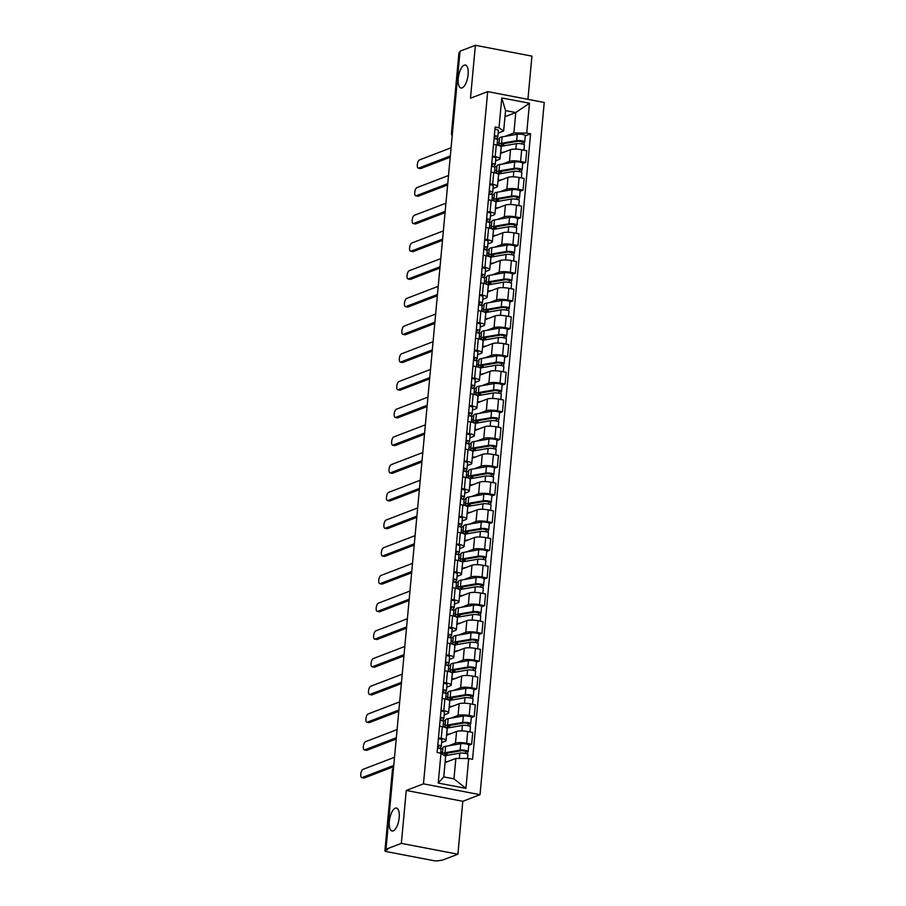 <?xml version="1.0" encoding="UTF-8"?>
<svg xmlns="http://www.w3.org/2000/svg" width="906" height="906" viewBox="0 0 906 906"><rect width="100%" height="100%" fill="white"/><g stroke="black" fill="none" stroke-linecap="round" stroke-linejoin="round"><path stroke-width="1.36" d="M462.128 87.893A11.699 4.632 100.8 0 1 460.984 88.018A11.699 4.632 100.8 0 1 458.413 77.044A11.699 4.632 100.8 0 1 464.234 65.164A11.699 4.632 100.8 0 1 465.39 65.039A11.699 4.632 100.8 0 1 467.96 76.013A11.699 4.632 100.8 0 1 462.128 87.893M393.204 830.904A11.699 4.632 100.8 0 1 392.06 831.029A11.699 4.632 100.8 0 1 389.478 820.055A11.699 4.632 100.8 0 1 395.31 808.175A11.699 4.632 100.8 0 1 396.454 808.05A11.699 4.632 100.8 0 1 399.036 819.024A11.699 4.632 100.8 0 1 393.204 830.904M527.926 99.332L531.935 56.138L475.39 45.3L460.033 51.189L385.99 849.262L401.347 843.373L457.904 854.211L462.807 801.289L480.021 794.687L544.234 102.457L487.688 91.619L423.464 783.849L406.262 790.451L401.347 843.373M457.904 854.211L442.547 860.1L438.504 860.7A3.658 0.804 -174.7 0 1 433.668 860.655L387.009 851.719A3.658 0.804 -174.7 0 1 384.903 850.791L392.366 770.338A3.658 0.804 5.3 0 1 392.717 770.043L385.254 850.496A3.658 0.804 -174.7 0 0 384.903 850.791M475.39 45.3L470.474 98.222L487.688 91.619M452.479 132.616L451.822 132.876A3.658 0.804 5.3 0 0 451.482 133.171L458.946 52.718A3.658 0.804 5.3 0 1 459.285 52.423L451.822 132.876A3.658 3.262 69 0 0 452.253 135.062M459.942 52.174L459.285 52.423M385.254 850.496L387.643 849.579L385.99 849.262M448.515 745.831L455.492 743.158A8.403 1.846 5.3 0 1 466.624 743.248L471.652 744.211L472.739 732.49L467.711 731.527A8.403 1.846 -174.7 0 0 456.579 731.436L446.545 735.287M440.565 748.888L442.977 747.96M446.058 740.519L447.145 728.798A8.403 1.846 -174.7 0 0 442.321 726.657L441.233 738.379A8.403 1.846 5.3 0 1 446.058 740.519A8.403 1.846 5.3 0 1 445.265 741.199L441.63 742.592M441.233 738.379L438.47 737.846M468.73 745.332L471.652 744.211M442.321 726.657L439.557 726.136M451.086 718.13L458.062 715.457A8.403 1.846 5.3 0 1 469.195 715.547L474.223 716.51L475.31 704.789L470.282 703.826A8.403 1.846 -174.7 0 0 459.149 703.736L449.116 707.586M443.125 721.176L445.548 720.247M441.041 710.145L443.804 710.678A8.403 1.846 5.3 0 1 448.629 712.818A8.403 1.846 5.3 0 1 447.836 713.498L444.2 714.891M471.301 717.631L474.223 716.51M448.629 712.818L449.716 701.097A8.403 1.846 -174.7 0 0 444.891 698.956L442.128 698.424M453.646 690.429L460.633 687.745A8.403 1.846 5.3 0 1 471.766 687.835L476.794 688.809L477.881 677.088L472.853 676.125A8.403 1.846 -174.7 0 0 461.72 676.023L451.686 679.874M445.695 693.475L448.119 692.546M443.612 682.445L446.375 682.977A8.403 1.846 5.3 0 1 451.199 685.117A8.403 1.846 5.3 0 1 450.407 685.785L446.771 687.19M473.872 689.93L476.794 688.809M451.199 685.117L452.287 673.396A8.403 1.846 -174.7 0 0 447.462 671.255L444.699 670.723M456.216 662.728L463.204 660.044A8.403 1.846 5.3 0 1 474.336 660.134L479.365 661.097L480.452 649.375L475.424 648.413A8.403 1.846 -174.7 0 0 464.291 648.322L454.257 652.173M448.266 665.774L450.69 664.845M446.182 654.744L448.946 655.276A8.403 1.846 5.3 0 1 453.77 657.405A8.403 1.846 5.3 0 1 452.977 658.084L449.342 659.489M476.431 662.229L479.365 661.097M453.77 657.405L454.857 645.684A8.403 1.846 -174.7 0 0 450.033 643.554L447.27 643.022M458.787 635.015L465.775 632.343A8.403 1.846 5.3 0 1 476.907 632.433L481.935 633.396L483.023 621.675L477.994 620.712A8.403 1.846 -174.7 0 0 466.862 620.621L456.828 624.472M450.837 638.073L453.26 637.145M448.753 627.043L451.516 627.564A8.403 1.846 5.3 0 1 456.341 629.704A8.403 1.846 5.3 0 1 455.548 630.383L451.913 631.776M479.002 634.517L481.935 633.396M456.341 629.704L457.428 617.983A8.403 1.846 -174.7 0 0 452.604 615.842L449.84 615.321M461.358 607.314L468.345 604.642A8.403 1.846 5.3 0 1 479.478 604.732L484.506 605.695L485.593 593.974L480.565 593.011A8.403 1.846 -174.7 0 0 469.433 592.92L459.399 596.771M453.408 610.372L455.831 609.444M451.324 599.33L454.087 599.863A8.403 1.846 5.3 0 1 458.912 602.003A8.403 1.846 5.3 0 1 458.119 602.683L454.472 604.076M481.573 606.816L484.506 605.695M458.912 602.003L459.999 590.282A8.403 1.846 -174.7 0 0 455.174 588.141L452.411 587.609M463.929 579.614L470.916 576.941A8.403 1.846 5.3 0 1 482.049 577.031L487.077 577.994L488.164 566.273L483.136 565.31A8.403 1.846 -174.7 0 0 472.003 565.219L461.958 569.07M455.978 582.66L458.402 581.731M453.895 571.629L456.658 572.162A8.403 1.846 5.3 0 1 461.482 574.302A8.403 1.846 5.3 0 1 460.69 574.982L457.043 576.375M484.144 579.115L487.077 577.994M461.482 574.302L462.57 562.581A8.403 1.846 -174.7 0 0 457.745 560.44L454.982 559.908M466.499 551.913L473.487 549.229A8.403 1.846 5.3 0 1 484.619 549.319L489.648 550.293L490.735 538.572L485.707 537.598A8.403 1.846 -174.7 0 0 474.574 537.507L464.529 541.358M458.549 554.959L460.973 554.03M456.465 543.928L459.229 544.461A8.403 1.846 5.3 0 1 464.053 546.601A8.403 1.846 5.3 0 1 463.26 547.269L459.614 548.674M486.715 551.414L489.648 550.293M464.053 546.601L465.14 534.88A8.403 1.846 -174.7 0 0 460.316 532.739L457.553 532.207M469.07 524.212L476.058 521.528A8.403 1.846 5.3 0 1 487.19 521.618L492.218 522.581L493.306 510.859L488.277 509.897A8.403 1.846 -174.7 0 0 477.145 509.806L467.1 513.657M461.12 527.258L463.544 526.329M459.036 516.227L461.8 516.76A8.403 1.846 5.3 0 1 466.613 518.889A8.403 1.846 5.3 0 1 465.831 519.568L462.185 520.973M489.285 523.713L492.218 522.581M466.613 518.889L467.7 507.167A8.403 1.846 -174.7 0 0 462.887 505.038L460.123 504.506M471.641 496.499L478.628 493.827A8.403 1.846 5.3 0 1 489.761 493.917L494.789 494.88L495.876 483.158L490.848 482.196A8.403 1.846 -174.7 0 0 479.716 482.105L469.67 485.956M463.691 499.557L466.114 498.628M461.607 488.527L464.37 489.047A8.403 1.846 5.3 0 1 469.183 491.188A8.403 1.846 5.3 0 1 468.402 491.867L464.755 493.26M491.856 496.001L494.789 494.88M469.183 491.188L470.271 479.467A8.403 1.846 -174.7 0 0 465.458 477.326L462.694 476.805M474.212 468.798L481.188 466.126A8.403 1.846 5.3 0 1 492.332 466.216L497.36 467.179L498.447 455.458L493.419 454.495A8.403 1.846 -174.7 0 0 482.275 454.404L472.241 458.255M466.262 471.856L468.685 470.927M464.178 460.814L466.93 461.347A8.403 1.846 5.3 0 1 471.754 463.487A8.403 1.846 5.3 0 1 470.973 464.166L467.326 465.559M494.427 468.3L497.36 467.179M471.754 463.487L472.841 451.766A8.403 1.846 -174.7 0 0 468.028 449.625L465.265 449.093M476.783 441.097L483.759 438.425A8.403 1.846 5.3 0 1 494.903 438.515L499.931 439.478L501.018 427.757L495.99 426.794A8.403 1.846 -174.7 0 0 484.846 426.703L474.812 430.554M468.832 444.144L471.256 443.215M466.749 433.113L469.501 433.646A8.403 1.846 5.3 0 1 474.325 435.786A8.403 1.846 5.3 0 1 473.544 436.466L469.897 437.858M496.998 440.599L499.931 439.478M474.325 435.786L475.412 424.065A8.403 1.846 -174.7 0 0 470.588 421.924L467.836 421.392M479.353 413.396L486.329 410.712A8.403 1.846 5.3 0 1 497.462 410.803L502.49 411.766L503.577 400.056L498.549 399.082A8.403 1.846 -174.7 0 0 487.417 398.991L477.383 402.842M471.403 416.443L473.827 415.514M469.308 405.412L472.071 405.945A8.403 1.846 5.3 0 1 476.896 408.085A8.403 1.846 5.3 0 1 476.114 408.753L472.468 410.158M499.568 412.898L502.49 411.766M476.896 408.085L477.983 396.364A8.403 1.846 -174.7 0 0 473.159 394.223L470.395 393.691M481.924 385.696L488.9 383.012A8.403 1.846 5.3 0 1 500.033 383.102L505.061 384.065L506.148 372.343L501.12 371.381A8.403 1.846 -174.7 0 0 489.987 371.29L479.954 375.141M473.974 388.742L476.397 387.813M471.879 377.711L474.642 378.232A8.403 1.846 5.3 0 1 479.467 380.373A8.403 1.846 5.3 0 1 478.685 381.052L475.038 382.457M502.139 385.197L505.061 384.065M479.467 380.373L480.554 368.651A8.403 1.846 -174.7 0 0 475.729 366.522L472.966 365.99M484.495 357.983L491.471 355.311A8.403 1.846 5.3 0 1 502.604 355.401L507.632 356.364L508.719 344.642L503.691 343.68A8.403 1.846 -174.7 0 0 492.558 343.589L482.524 347.44M476.545 361.041L478.957 360.112M474.45 350.01L477.213 350.531A8.403 1.846 5.3 0 1 482.037 352.672A8.403 1.846 5.3 0 1 481.245 353.351L477.609 354.744M504.71 357.485L507.632 356.364M482.037 352.672L483.125 340.95A8.403 1.846 -174.7 0 0 478.3 338.81L475.537 338.289M487.066 330.282L494.042 327.61A8.403 1.846 5.3 0 1 505.174 327.7L510.203 328.663L511.29 316.941L506.261 315.979A8.403 1.846 -174.7 0 0 495.129 315.888L485.095 319.739M479.104 333.34L481.528 332.411M477.02 322.298L479.784 322.83A8.403 1.846 5.3 0 1 484.608 324.971A8.403 1.846 5.3 0 1 483.815 325.65L480.18 327.043M507.281 329.784L510.203 328.663M484.608 324.971L485.695 313.25A8.403 1.846 -174.7 0 0 480.871 311.109L478.108 310.577M489.625 302.581L496.613 299.897A8.403 1.846 5.3 0 1 507.745 299.999L512.773 300.962L513.861 289.24L508.832 288.278A8.403 1.846 -174.7 0 0 497.7 288.187L487.666 292.038M481.675 305.628L484.098 304.699M479.591 294.597L482.354 295.13A8.403 1.846 5.3 0 1 487.179 297.27A8.403 1.846 5.3 0 1 486.386 297.938L482.751 299.342M509.851 302.083L512.773 300.962M487.179 297.27L488.266 285.549A8.403 1.846 -174.7 0 0 483.442 283.408L480.678 282.876M492.196 274.88L499.183 272.196A8.403 1.846 5.3 0 1 510.316 272.287L515.344 273.25L516.431 261.54L511.403 260.566A8.403 1.846 -174.7 0 0 500.271 260.475L490.237 264.326M484.246 277.927L486.669 276.998M482.162 266.896L484.925 267.429A8.403 1.846 5.3 0 1 489.75 269.558A8.403 1.846 5.3 0 1 488.957 270.237L485.322 271.641M512.411 274.382L515.344 273.25M489.75 269.558L490.837 257.848A8.403 1.846 -174.7 0 0 486.012 255.707L483.249 255.175M494.767 247.179L501.754 244.495A8.403 1.846 5.3 0 1 512.887 244.586L517.915 245.549L519.002 233.827L513.974 232.865A8.403 1.846 -174.7 0 0 502.841 232.774L492.807 236.625M486.816 250.226L489.24 249.297M484.733 239.195L487.496 239.716A8.403 1.846 5.3 0 1 492.32 241.857A8.403 1.846 5.3 0 1 491.528 242.536L487.892 243.929M514.982 246.67L517.915 245.549M492.32 241.857L493.408 230.135A8.403 1.846 -174.7 0 0 488.583 228.006L485.82 227.474M497.337 219.467L504.325 216.794A8.403 1.846 5.3 0 1 515.457 216.885L520.486 217.848L521.573 206.126L516.545 205.164A8.403 1.846 -174.7 0 0 505.412 205.073L495.378 208.924M489.387 222.525L491.811 221.596M487.303 211.494L490.067 212.015A8.403 1.846 5.3 0 1 494.891 214.156A8.403 1.846 5.3 0 1 494.098 214.835L490.452 216.228M517.553 218.969L520.486 217.848M494.891 214.156L495.978 202.434A8.403 1.846 -174.7 0 0 491.154 200.294L488.391 199.773M499.908 191.766L506.896 189.094A8.403 1.846 5.3 0 1 518.028 189.184L523.056 190.147L524.144 178.425L519.115 177.463A8.403 1.846 -174.7 0 0 507.983 177.372L497.938 181.223M491.958 194.824L494.382 193.884M489.874 183.782L492.638 184.314A8.403 1.846 5.3 0 1 497.462 186.455A8.403 1.846 5.3 0 1 496.669 187.134L493.023 188.527M520.123 191.268L523.056 190.147M497.462 186.455L498.549 174.733A8.403 1.846 -174.7 0 0 493.725 172.593L490.961 172.061M502.479 164.065L509.466 161.381A8.403 1.846 5.3 0 1 520.599 161.483L525.627 162.446L526.714 150.724L521.686 149.762A8.403 1.846 -174.7 0 0 510.554 149.66L500.508 153.522M494.529 167.112L496.952 166.183M492.445 156.081L495.208 156.613A8.403 1.846 5.3 0 1 500.033 158.754A8.403 1.846 5.3 0 1 499.24 159.422L495.593 160.826M522.694 163.567L525.627 162.446M500.033 158.754L501.12 147.032A8.403 1.846 -174.7 0 0 496.295 144.892L493.532 144.36M455.865 758.424L468.696 758.537L465.922 788.367L438.221 783.056L440.995 753.226L445.639 756.465L443.747 776.895L453.963 778.854L455.865 758.424L445.073 762.569M504.993 116.693L515.774 112.548L505.559 110.589L503.657 131.008L499.013 127.769L495.14 127.021L437.111 752.478L440.995 753.226M499.013 127.769L501.777 97.939L529.478 103.239L526.714 133.08L513.883 132.967L515.774 112.548L529.478 103.239M468.696 758.537L472.57 759.273L530.588 133.816L526.714 133.08M480.021 794.687L423.464 783.849M462.807 801.289L406.262 790.451M497.1 139.411L499.523 138.482M505.05 136.364L513.883 132.967M503.657 131.008L498.164 133.125M525.265 135.866L530.588 133.816M465.922 788.367L453.963 778.854M438.221 783.056L443.747 776.895M505.559 110.589L501.777 97.939M437.553 747.79L438.912 746.136L437.757 745.604M439.535 748.492L441.211 746.499A4.575 0.997 -174.7 0 0 441.279 746.351A4.575 0.997 -174.7 0 0 437.802 745.049M441.811 740.111A4.575 0.997 -174.7 0 0 441.868 739.964A4.575 0.997 -174.7 0 0 438.402 738.662M393.646 766.714L364.314 777.971A4.202 1.665 100.8 0 1 363.906 778.016L361.766 777.608A4.202 1.665 -79.2 0 0 362.174 777.563L393.77 765.434M440.928 749.522A4.575 0.997 -174.7 0 0 440.995 749.375A4.575 0.997 -174.7 0 0 437.53 748.073M394.529 757.269L362.932 769.398A4.202 1.665 -79.2 0 0 360.837 773.667A4.202 1.665 -79.2 0 0 361.766 777.608M444.631 755.763A10.963 2.401 5.3 0 1 444.733 755.74L459.852 753.146A4.575 0.997 5.3 0 1 464.937 753.305A4.575 0.997 5.3 0 1 467.87 754.528L467.507 758.526M445.129 761.969L447.858 761.504M445.843 753.452L445.684 755.185A8.596 1.88 5.3 0 1 444.789 754.234A8.596 1.88 5.3 0 1 446.817 753.226L461.935 750.621L465.786 751.289L465.401 753.396M445.684 755.162L447.054 754.63L447.19 753.158M444.45 755.638L445.605 755.196M445.684 755.185L443.861 755.23M442.445 754.245A10.963 2.401 5.3 0 1 442.422 754.007A10.963 2.401 5.3 0 1 445.016 752.727L460.135 750.123A4.575 0.997 5.3 0 1 465.22 750.293A4.575 0.997 5.3 0 1 468.153 751.504A4.575 0.997 5.3 0 1 467.723 751.878L467.519 754.086M442.253 754.109L443.011 747.62A10.963 2.401 5.3 0 1 445.605 746.329L460.724 743.735A4.575 0.997 5.3 0 1 465.809 743.894A4.575 0.997 5.3 0 1 468.753 745.117L468.153 751.504M442.638 751.731L440.712 752.467M445.763 754.381L447.054 754.63M465.616 751.074L467.723 751.878M440.123 720.077L441.482 718.435L440.327 717.892M442.105 720.78L443.781 718.798A4.575 0.997 -174.7 0 0 443.849 718.651A4.575 0.997 -174.7 0 0 440.373 717.348M444.382 712.41A4.575 0.997 -174.7 0 0 444.438 712.263A4.575 0.997 -174.7 0 0 440.973 710.961M396.216 739.013L366.885 750.27A4.202 1.665 100.8 0 1 366.477 750.315L364.337 749.908A4.202 1.665 -79.2 0 0 364.744 749.862L396.341 737.733M443.498 721.822A4.575 0.997 -174.7 0 0 443.566 721.674A4.575 0.997 -174.7 0 0 440.101 720.372M397.1 729.568L365.503 741.686A4.202 1.665 -79.2 0 0 363.408 745.955A4.202 1.665 -79.2 0 0 364.337 749.908M442.694 692.377L444.053 690.734L442.898 690.191M444.676 693.079L446.352 691.097A4.575 0.997 -174.7 0 0 446.42 690.95A4.575 0.997 -174.7 0 0 442.943 689.647M446.941 684.698A4.575 0.997 -174.7 0 0 447.009 684.562A4.575 0.997 -174.7 0 0 443.544 683.249M398.787 711.312L369.455 722.569A4.202 1.665 100.8 0 1 369.048 722.614L366.907 722.195A4.202 1.665 -79.2 0 0 367.315 722.15L398.912 710.032M446.069 694.109A4.575 0.997 -174.7 0 0 446.137 693.973A4.575 0.997 -174.7 0 0 442.66 692.66M399.671 701.867L368.074 713.985A4.202 1.665 -79.2 0 0 365.979 718.254A4.202 1.665 -79.2 0 0 366.907 722.195M445.265 664.676L446.624 663.022L445.469 662.49M447.247 665.378L448.923 663.396A4.575 0.997 -174.7 0 0 448.991 663.249A4.575 0.997 -174.7 0 0 445.514 661.946M449.512 656.997A4.575 0.997 -174.7 0 0 449.58 656.85A4.575 0.997 -174.7 0 0 446.103 655.548M401.358 683.611L372.026 694.857A4.202 1.665 100.8 0 1 371.619 694.902L369.478 694.494A4.202 1.665 -79.2 0 0 369.886 694.449L401.483 682.331M448.64 666.408A4.575 0.997 -174.7 0 0 448.708 666.261A4.575 0.997 -174.7 0 0 445.231 664.959M402.241 674.166L370.645 686.284A4.202 1.665 -79.2 0 0 368.549 690.553A4.202 1.665 -79.2 0 0 369.478 694.494M446.737 728.152A10.963 2.401 5.3 0 1 447.304 728.039L462.422 725.446A4.575 0.997 5.3 0 1 467.507 725.604A4.575 0.997 5.3 0 1 470.44 726.827L469.965 731.957M446.624 734.449A10.963 2.401 5.3 0 1 446.715 734.438L450.418 733.792M448.413 725.751L448.255 727.484A8.596 1.88 5.3 0 1 447.36 726.521A8.596 1.88 5.3 0 1 449.387 725.525L464.506 722.92L468.357 723.588L467.972 725.695M443.498 726.906L444.993 726.34A10.963 2.401 5.3 0 0 446.137 727.529L449.625 726.929L449.761 725.457M446.635 728.073L448.176 727.484M470.724 723.803L471.313 717.416A4.575 0.997 5.3 0 0 468.379 716.193A4.575 0.997 5.3 0 0 463.294 716.034L448.176 718.628A10.963 2.401 5.3 0 0 445.582 719.908L444.993 726.306A10.963 2.401 5.3 0 1 447.587 725.027L462.706 722.422A4.575 0.997 5.3 0 1 467.79 722.58A4.575 0.997 5.3 0 1 470.724 723.803A4.575 0.997 5.3 0 1 470.293 724.177L470.089 726.385M445.197 724.03L443.283 724.766M448.323 726.68L449.625 726.929M468.187 723.373L470.293 724.177M449.308 700.451A10.963 2.401 5.3 0 1 449.874 700.338L464.993 697.745A4.575 0.997 5.3 0 1 470.078 697.903A4.575 0.997 5.3 0 1 473.011 699.115L472.536 704.256M449.195 706.748A10.963 2.401 5.3 0 1 449.285 706.737L452.989 706.091M450.984 698.039L450.826 699.783A8.596 1.88 5.3 0 1 449.931 698.82A8.596 1.88 5.3 0 1 451.958 697.813L467.077 695.219L470.927 695.876L470.542 697.982M447.564 698.605A10.963 2.401 5.3 0 1 450.157 697.314L465.276 694.721A4.575 0.997 5.3 0 1 470.361 694.879A4.575 0.997 5.3 0 1 473.294 696.102L473.883 689.704A4.575 0.997 5.3 0 0 470.95 688.492A4.575 0.997 5.3 0 0 465.865 688.333L450.746 690.927A10.963 2.401 5.3 0 0 448.153 692.207L447.564 698.605A10.963 2.401 5.3 0 0 448.708 699.828L452.196 699.228L452.332 697.756M449.206 700.372L450.746 699.783M473.294 696.102A4.575 0.997 5.3 0 1 472.864 696.465L472.66 698.685M447.768 696.329L445.854 697.065M450.894 698.979L452.196 699.228M446.069 699.206L447.564 698.639M470.758 695.672L472.864 696.465M451.879 672.75A10.963 2.401 5.3 0 1 452.445 672.637L467.564 670.032A4.575 0.997 5.3 0 1 472.649 670.191A4.575 0.997 5.3 0 1 475.582 671.414L475.106 676.556M451.766 679.047A10.963 2.401 5.3 0 1 451.856 679.024L455.559 678.39M453.555 670.338L453.396 672.082A8.596 1.88 5.3 0 1 452.502 671.12A8.596 1.88 5.3 0 1 454.529 670.112L469.648 667.518L473.498 668.175L473.113 670.281M453.396 672.048L454.767 671.527L454.903 670.055M451.777 672.671L453.317 672.082M453.396 672.082L451.279 672.127A10.963 2.401 5.3 0 1 450.135 670.904A10.963 2.401 5.3 0 1 452.728 669.613L467.847 667.02A4.575 0.997 5.3 0 1 472.932 667.178A4.575 0.997 5.3 0 1 475.865 668.402A4.575 0.997 5.3 0 1 475.435 668.764L475.231 670.972M450.135 670.904L450.724 664.506A10.963 2.401 5.3 0 1 453.317 663.226L468.436 660.621A4.575 0.997 5.3 0 1 473.521 660.78A4.575 0.997 5.3 0 1 476.454 662.003L475.865 668.402M450.339 668.628L448.425 669.364M453.464 671.278L454.767 671.527M448.629 671.505L450.123 670.927M473.328 667.971L475.435 668.764M447.836 636.975L449.195 635.321L448.04 634.789M449.818 637.677L451.494 635.684A4.575 0.997 -174.7 0 0 451.562 635.548A4.575 0.997 -174.7 0 0 448.085 634.234M452.083 629.296A4.575 0.997 -174.7 0 0 452.151 629.149A4.575 0.997 -174.7 0 0 448.674 627.847M403.929 655.91L374.597 667.156A4.202 1.665 100.8 0 1 374.189 667.201L372.038 666.793A4.202 1.665 -79.2 0 0 372.457 666.748L404.053 654.63M451.211 638.707A4.575 0.997 -174.7 0 0 451.279 638.56A4.575 0.997 -174.7 0 0 447.802 637.258M404.812 646.454L373.215 658.583A4.202 1.665 -79.2 0 0 371.12 662.852A4.202 1.665 -79.2 0 0 372.038 666.793M450.407 609.274L451.766 607.62L450.599 607.088M452.388 609.976L454.065 607.983A4.575 0.997 -174.7 0 0 454.133 607.835A4.575 0.997 -174.7 0 0 450.656 606.533M454.653 601.595A4.575 0.997 -174.7 0 0 454.721 601.448A4.575 0.997 -174.7 0 0 451.245 600.146M406.5 628.198L377.168 639.455A4.202 1.665 100.8 0 1 376.76 639.5L374.608 639.092A4.202 1.665 -79.2 0 0 375.027 639.047L406.624 626.918M453.781 611.006A4.575 0.997 -174.7 0 0 453.849 610.859A4.575 0.997 -174.7 0 0 450.373 609.557M407.372 618.753L375.786 630.87A4.202 1.665 -79.2 0 0 373.691 635.14A4.202 1.665 -79.2 0 0 374.608 639.092M454.45 645.038A10.963 2.401 5.3 0 1 455.016 644.936L470.135 642.331A4.575 0.997 5.3 0 1 475.22 642.49A4.575 0.997 5.3 0 1 478.153 643.713L477.677 648.843M454.336 651.346A10.963 2.401 5.3 0 1 454.427 651.323L458.13 650.689M456.126 642.637L455.967 644.381A8.596 1.88 5.3 0 1 455.061 643.419A8.596 1.88 5.3 0 1 457.1 642.411L472.219 639.817L476.069 640.474L475.684 642.581M455.967 644.347L457.337 643.815L457.473 642.343M454.348 644.97L455.877 644.381M455.967 644.381L453.849 644.426A10.963 2.401 5.3 0 1 452.706 643.192A10.963 2.401 5.3 0 1 455.299 641.912L470.418 639.319A4.575 0.997 5.3 0 1 475.491 639.477A4.575 0.997 5.3 0 1 478.436 640.689A4.575 0.997 5.3 0 1 478.006 641.063L477.802 643.271M451.199 643.804L452.694 643.226L453.294 636.805A10.963 2.401 5.3 0 1 455.888 635.525L471.007 632.92A4.575 0.997 5.3 0 1 476.092 633.079A4.575 0.997 5.3 0 1 479.025 634.302L478.436 640.689M452.909 640.916L450.995 641.652M456.035 643.566L457.337 643.815M475.899 640.259L478.006 641.063M457.02 617.337A10.963 2.401 5.3 0 1 457.587 617.224L472.705 614.63A4.575 0.997 5.3 0 1 477.79 614.789A4.575 0.997 5.3 0 1 480.724 616.012L480.248 621.142M456.896 623.634A10.963 2.401 5.3 0 1 456.998 623.622L460.701 622.988M458.696 614.936L458.538 616.669A8.596 1.88 5.3 0 1 457.632 615.718A8.596 1.88 5.3 0 1 459.67 614.71L474.789 612.105L478.64 612.773L478.255 614.88M453.77 616.103L455.265 615.525A10.963 2.401 5.3 0 0 456.42 616.714L459.908 616.114L460.044 614.642M456.918 617.269L458.447 616.68M481.007 612.988L481.596 606.601A4.575 0.997 5.3 0 0 478.662 605.378A4.575 0.997 5.3 0 0 473.578 605.219L458.459 607.813A10.963 2.401 5.3 0 0 455.865 609.104L455.265 615.491A10.963 2.401 5.3 0 1 457.87 614.211L472.989 611.607A4.575 0.997 5.3 0 1 478.062 611.777A4.575 0.997 5.3 0 1 481.007 612.988A4.575 0.997 5.3 0 1 480.576 613.362L480.373 615.57M455.48 613.215L453.566 613.951M458.606 615.865L459.908 616.114M478.47 612.558L480.576 613.362M452.977 581.561L454.336 579.919L453.17 579.376M454.959 582.264L456.635 580.282A4.575 0.997 -174.7 0 0 456.703 580.134A4.575 0.997 -174.7 0 0 453.226 578.832M457.224 573.894A4.575 0.997 -174.7 0 0 457.292 573.747A4.575 0.997 -174.7 0 0 453.815 572.445M409.07 600.497L379.739 611.754A4.202 1.665 100.8 0 1 379.331 611.799L377.179 611.391A4.202 1.665 -79.2 0 0 377.598 611.346L409.184 599.217M456.352 583.305A4.575 0.997 -174.7 0 0 456.42 583.158A4.575 0.997 -174.7 0 0 452.943 581.856M409.942 591.052L378.357 603.17A4.202 1.665 -79.2 0 0 376.262 607.439A4.202 1.665 -79.2 0 0 377.179 611.391M455.537 553.86L456.907 552.218L455.741 551.675M457.53 554.563L459.206 552.581A4.575 0.997 -174.7 0 0 459.274 552.434A4.575 0.997 -174.7 0 0 455.797 551.131M459.795 546.182A4.575 0.997 -174.7 0 0 459.863 546.035A4.575 0.997 -174.7 0 0 456.386 544.733M411.641 572.796L382.309 584.053A4.202 1.665 100.8 0 1 381.902 584.098L379.75 583.679A4.202 1.665 -79.2 0 0 380.169 583.634L411.754 571.516M458.923 555.593A4.575 0.997 -174.7 0 0 458.991 555.457A4.575 0.997 -174.7 0 0 455.514 554.144M412.513 563.351L380.928 575.469A4.202 1.665 -79.2 0 0 378.833 579.738A4.202 1.665 -79.2 0 0 379.75 583.679M458.108 526.16L459.478 524.506L458.311 523.974M460.101 526.862L461.777 524.88A4.575 0.997 -174.7 0 0 461.834 524.733A4.575 0.997 -174.7 0 0 458.368 523.43M462.366 518.481A4.575 0.997 -174.7 0 0 462.434 518.334A4.575 0.997 -174.7 0 0 458.957 517.032M414.212 545.095L384.88 556.341A4.202 1.665 100.8 0 1 384.461 556.386L382.321 555.978A4.202 1.665 -79.2 0 0 382.74 555.933L414.325 543.815M461.494 527.892A4.575 0.997 -174.7 0 0 461.562 527.745A4.575 0.997 -174.7 0 0 458.085 526.443M415.084 535.65L383.498 547.768A4.202 1.665 -79.2 0 0 381.392 552.037A4.202 1.665 -79.2 0 0 382.321 555.978M460.678 498.459L462.037 496.805L460.882 496.273M462.672 499.161L464.348 497.168A4.575 0.997 -174.7 0 0 464.404 497.032A4.575 0.997 -174.7 0 0 460.939 495.718M464.937 490.78A4.575 0.997 -174.7 0 0 465.005 490.633A4.575 0.997 -174.7 0 0 461.528 489.331M416.783 517.394L387.451 528.64A4.202 1.665 100.8 0 1 387.032 528.685L384.891 528.277A4.202 1.665 -79.2 0 0 385.31 528.232L416.896 516.114M464.065 500.191A4.575 0.997 -174.7 0 0 464.132 500.044A4.575 0.997 -174.7 0 0 460.656 498.742M417.655 507.938L386.058 520.067A4.202 1.665 -79.2 0 0 383.963 524.336A4.202 1.665 -79.2 0 0 384.891 528.277M463.249 470.746L464.608 469.104L463.453 468.561M465.242 471.46L466.907 469.467A4.575 0.997 -174.7 0 0 466.975 469.319A4.575 0.997 -174.7 0 0 463.51 468.017M467.507 463.079A4.575 0.997 -174.7 0 0 467.575 462.932A4.575 0.997 -174.7 0 0 464.099 461.63M419.353 489.682L390.022 500.939A4.202 1.665 100.8 0 1 389.603 500.984L387.462 500.576A4.202 1.665 -79.2 0 0 387.87 500.531L419.467 488.402M466.635 472.49A4.575 0.997 -174.7 0 0 466.703 472.343A4.575 0.997 -174.7 0 0 463.226 471.041M420.225 480.237L388.629 492.354A4.202 1.665 -79.2 0 0 386.534 496.624A4.202 1.665 -79.2 0 0 387.462 500.576M465.82 443.045L467.179 441.403L466.024 440.86M467.813 443.747L469.478 441.766A4.575 0.997 -174.7 0 0 469.546 441.618A4.575 0.997 -174.7 0 0 466.08 440.316M470.078 435.367A4.575 0.997 -174.7 0 0 470.146 435.231A4.575 0.997 -174.7 0 0 466.669 433.929M421.924 461.981L392.592 473.238A4.202 1.665 100.8 0 1 392.173 473.283L390.033 472.864A4.202 1.665 -79.2 0 0 390.441 472.83L422.037 460.701M469.206 444.789A4.575 0.997 -174.7 0 0 469.263 444.642A4.575 0.997 -174.7 0 0 465.797 443.34M422.796 452.536L391.199 464.653A4.202 1.665 -79.2 0 0 389.104 468.923A4.202 1.665 -79.2 0 0 390.033 472.864M468.391 415.344L469.75 413.702L468.595 413.159M470.384 416.047L472.049 414.065A4.575 0.997 -174.7 0 0 472.117 413.917A4.575 0.997 -174.7 0 0 468.64 412.615M472.649 407.666A4.575 0.997 -174.7 0 0 472.717 407.519A4.575 0.997 -174.7 0 0 469.24 406.216M424.495 434.28L395.163 445.537A4.202 1.665 100.8 0 1 394.744 445.582L392.604 445.163A4.202 1.665 -79.2 0 0 393.011 445.118L424.608 433M471.777 417.077A4.575 0.997 -174.7 0 0 471.833 416.941A4.575 0.997 -174.7 0 0 468.368 415.627M425.367 424.835L393.77 436.952A4.202 1.665 -79.2 0 0 391.675 441.222A4.202 1.665 -79.2 0 0 392.604 445.163M470.961 387.643L472.32 385.99L471.165 385.458M472.955 388.346L474.619 386.364A4.575 0.997 -174.7 0 0 474.687 386.216A4.575 0.997 -174.7 0 0 471.211 384.914M475.22 379.965A4.575 0.997 -174.7 0 0 475.276 379.818A4.575 0.997 -174.7 0 0 471.811 378.515M427.066 406.579L397.734 417.825A4.202 1.665 100.8 0 1 397.315 417.87L395.175 417.462A4.202 1.665 -79.2 0 0 395.582 417.417L427.179 405.299M474.348 389.376A4.575 0.997 -174.7 0 0 474.404 389.229A4.575 0.997 -174.7 0 0 470.939 387.927M427.938 397.122L396.341 409.252A4.202 1.665 -79.2 0 0 394.246 413.521A4.202 1.665 -79.2 0 0 395.175 417.462M459.591 589.636A10.963 2.401 5.3 0 1 460.157 589.523L475.276 586.929A4.575 0.997 5.3 0 1 480.361 587.088A4.575 0.997 5.3 0 1 483.294 588.311L482.819 593.441M459.467 595.933A10.963 2.401 5.3 0 1 459.557 595.922L463.272 595.276M461.267 587.235L461.097 588.968A8.596 1.88 5.3 0 1 460.203 588.005A8.596 1.88 5.3 0 1 462.241 587.009L477.36 584.404L481.211 585.072L480.826 587.179M457.836 587.79A10.963 2.401 5.3 0 1 460.441 586.51L475.559 583.906A4.575 0.997 5.3 0 1 480.633 584.064A4.575 0.997 5.3 0 1 483.578 585.287L484.166 578.889A4.575 0.997 5.3 0 0 481.233 577.677A4.575 0.997 5.3 0 0 476.148 577.518L461.029 580.112A10.963 2.401 5.3 0 0 458.436 581.392L457.836 587.79A10.963 2.401 5.3 0 0 458.98 589.013L462.479 588.413L462.615 586.941M459.478 589.557L461.018 588.968M483.578 585.287A4.575 0.997 5.3 0 1 483.147 585.65L482.943 587.869M458.051 585.514L456.137 586.25M461.177 588.164L462.479 588.413M456.341 588.39L457.836 587.824M481.041 584.857L483.147 585.65M462.162 561.935A10.963 2.401 5.3 0 1 462.728 561.822L477.847 559.229A4.575 0.997 5.3 0 1 482.932 559.387A4.575 0.997 5.3 0 1 485.865 560.599L485.39 565.74M462.037 568.232A10.963 2.401 5.3 0 1 462.128 568.221L465.843 567.575M463.838 559.523L463.668 561.267A8.596 1.88 5.3 0 1 462.773 560.304A8.596 1.88 5.3 0 1 464.812 559.296L479.931 556.703L483.781 557.36L483.396 559.466M463.679 561.233L465.05 560.712L465.186 559.24M462.049 561.856L463.589 561.267M463.668 561.267L461.55 561.312A10.963 2.401 5.3 0 1 460.407 560.089A10.963 2.401 5.3 0 1 463 558.798L478.13 556.205A4.575 0.997 5.3 0 1 483.204 556.363A4.575 0.997 5.3 0 1 486.148 557.586A4.575 0.997 5.3 0 1 485.718 557.949L485.514 560.157M460.407 560.089L461.007 553.691A10.963 2.401 5.3 0 1 463.6 552.411L478.719 549.817A4.575 0.997 5.3 0 1 483.804 549.976A4.575 0.997 5.3 0 1 486.737 551.188L486.148 557.586M460.622 557.813L458.696 558.549M463.747 560.463L465.05 560.712M458.912 560.689L460.407 560.123M483.611 557.156L485.718 557.949M464.721 534.234A10.963 2.401 5.3 0 1 465.299 534.121L480.418 531.516A4.575 0.997 5.3 0 1 485.491 531.675A4.575 0.997 5.3 0 1 488.436 532.898L487.96 538.039M464.608 540.531A10.963 2.401 5.3 0 1 464.699 540.508L468.413 539.874M466.409 531.822L466.239 533.566A8.596 1.88 5.3 0 1 465.344 532.603A8.596 1.88 5.3 0 1 467.383 531.596L482.502 529.002L486.352 529.659L485.967 531.765M466.25 533.532L467.621 533.011L467.756 531.528M464.619 534.155L466.16 533.566M466.239 533.566L464.121 533.611A10.963 2.401 5.3 0 1 462.977 532.388A10.963 2.401 5.3 0 1 465.571 531.097L480.69 528.504A4.575 0.997 5.3 0 1 485.775 528.662A4.575 0.997 5.3 0 1 488.719 529.885A4.575 0.997 5.3 0 1 488.289 530.248L488.085 532.456M461.482 532.988L462.977 532.411L463.578 525.99A10.963 2.401 5.3 0 1 466.171 524.71L481.29 522.105A4.575 0.997 5.3 0 1 486.375 522.264A4.575 0.997 5.3 0 1 489.308 523.487L488.719 529.885M463.193 530.101L461.267 530.848M466.318 532.762L467.621 533.011M486.182 529.455L488.289 530.248M467.292 506.522A10.963 2.401 5.3 0 1 467.87 506.42L482.989 503.815A4.575 0.997 5.3 0 1 488.062 503.974A4.575 0.997 5.3 0 1 491.007 505.197L490.531 510.327M467.179 512.819A10.963 2.401 5.3 0 1 467.27 512.807L470.984 512.173M468.98 504.121L468.81 505.865A8.596 1.88 5.3 0 1 467.915 504.902A8.596 1.88 5.3 0 1 469.954 503.895L485.072 501.301L488.923 501.958L488.538 504.064M468.821 505.831L470.18 505.299L470.327 503.827M467.19 506.454L468.73 505.865M468.81 505.865L466.692 505.91A10.963 2.401 5.3 0 1 465.548 504.676A10.963 2.401 5.3 0 1 468.142 503.396L483.26 500.803A4.575 0.997 5.3 0 1 488.345 500.961A4.575 0.997 5.3 0 1 491.279 502.173A4.575 0.997 5.3 0 1 490.859 502.547L490.656 504.755M464.053 505.288L465.548 504.71L466.148 498.289A10.963 2.401 5.3 0 1 468.742 496.998L483.861 494.404A4.575 0.997 5.3 0 1 488.934 494.563A4.575 0.997 5.3 0 1 491.879 495.786L491.279 502.173M465.763 502.4L463.838 503.136M468.889 505.05L470.18 505.299M488.753 501.743L490.859 502.547M469.863 478.821A10.963 2.401 5.3 0 1 470.44 478.708L485.559 476.114A4.575 0.997 5.3 0 1 490.633 476.273A4.575 0.997 5.3 0 1 493.577 477.496L493.102 482.626M469.75 485.118A10.963 2.401 5.3 0 1 469.84 485.106L473.555 484.472M471.539 476.42L471.38 478.153A8.596 1.88 5.3 0 1 470.486 477.202A8.596 1.88 5.3 0 1 472.524 476.194L487.643 473.589L491.482 474.257L491.109 476.363M468.119 476.975A10.963 2.401 5.3 0 1 470.712 475.695L485.831 473.091A4.575 0.997 5.3 0 1 490.916 473.249A4.575 0.997 5.3 0 1 493.849 474.472L494.45 468.085A4.575 0.997 5.3 0 0 491.505 466.862A4.575 0.997 5.3 0 0 486.431 466.703L471.313 469.297A10.963 2.401 5.3 0 0 468.708 470.588L468.119 476.975A10.963 2.401 5.3 0 0 469.263 478.198L472.751 477.598L472.887 476.126M469.761 478.753L471.301 478.153M493.849 474.472A4.575 0.997 5.3 0 1 493.43 474.846L493.215 477.054M468.334 474.699L466.409 475.435M471.46 477.349L472.751 477.598M466.624 477.587L468.119 477.009M491.324 474.042L493.43 474.846M472.434 451.12A10.963 2.401 5.3 0 1 473 451.007L488.13 448.413A4.575 0.997 5.3 0 1 493.204 448.572A4.575 0.997 5.3 0 1 496.148 449.795L495.673 454.925M472.32 457.417A10.963 2.401 5.3 0 1 472.411 457.405L476.126 456.76M474.11 448.719L473.951 450.452A8.596 1.88 5.3 0 1 473.057 449.489A8.596 1.88 5.3 0 1 475.084 448.493L490.214 445.888L494.053 446.556L493.668 448.663M473.951 450.418L475.322 449.897L475.457 448.425M472.332 451.041L473.872 450.452M473.951 450.452L471.833 450.497A10.963 2.401 5.3 0 1 470.69 449.274A10.963 2.401 5.3 0 1 473.283 447.994L488.402 445.39A4.575 0.997 5.3 0 1 493.487 445.548A4.575 0.997 5.3 0 1 496.42 446.771A4.575 0.997 5.3 0 1 496.001 447.134L495.786 449.353M470.69 449.274L471.279 442.875A10.963 2.401 5.3 0 1 473.883 441.596L489.002 439.002A4.575 0.997 5.3 0 1 494.076 439.161A4.575 0.997 5.3 0 1 497.02 440.373L496.42 446.771M470.905 446.998L468.98 447.734M474.031 449.648L475.322 449.897M469.195 449.874L470.69 449.308M493.883 446.341L496.001 447.134M475.004 423.419A10.963 2.401 5.3 0 1 475.571 423.306L490.69 420.712A4.575 0.997 5.3 0 1 495.775 420.871A4.575 0.997 5.3 0 1 498.719 422.083L498.232 427.224M474.891 429.716A10.963 2.401 5.3 0 1 474.982 429.693L478.696 429.059M476.681 421.007L476.522 422.751A8.596 1.88 5.3 0 1 475.627 421.788A8.596 1.88 5.3 0 1 477.655 420.78L492.773 418.187L496.624 418.844L496.239 420.95M476.522 422.717L477.892 422.196L478.028 420.724M474.903 423.34L476.443 422.751M476.522 422.751L474.404 422.796A10.963 2.401 5.3 0 1 473.26 421.573A10.963 2.401 5.3 0 1 475.854 420.282L490.973 417.689A4.575 0.997 5.3 0 1 496.058 417.847A4.575 0.997 5.3 0 1 498.991 419.07A4.575 0.997 5.3 0 1 498.56 419.433L498.357 421.641M471.766 422.173L473.26 421.596L473.849 415.175A10.963 2.401 5.3 0 1 476.443 413.895L491.573 411.29A4.575 0.997 5.3 0 1 496.647 411.46A4.575 0.997 5.3 0 1 499.591 412.672L498.991 419.07M473.476 419.297L471.55 420.033M476.601 421.947L477.892 422.196M496.454 418.64L498.56 419.433M477.575 395.718A10.963 2.401 5.3 0 1 478.142 395.605L493.26 393A4.575 0.997 5.3 0 1 498.345 393.159A4.575 0.997 5.3 0 1 501.278 394.382L500.803 399.523M477.462 402.015A10.963 2.401 5.3 0 1 477.553 401.992L481.267 401.358M479.251 393.306L479.093 395.05A8.596 1.88 5.3 0 1 478.198 394.087A8.596 1.88 5.3 0 1 480.225 393.079L495.344 390.486L499.195 391.143L498.81 393.249M479.093 395.016L480.463 394.495L480.599 393.011M477.473 395.639L479.014 395.05M479.093 395.05L476.975 395.095A10.963 2.401 5.3 0 1 475.831 393.872A10.963 2.401 5.3 0 1 478.425 392.581L493.544 389.988A4.575 0.997 5.3 0 1 498.628 390.146A4.575 0.997 5.3 0 1 501.562 391.369A4.575 0.997 5.3 0 1 501.131 391.732L500.927 393.94M474.336 394.472L475.831 393.895L476.42 387.474A10.963 2.401 5.3 0 1 479.014 386.194L494.132 383.589A4.575 0.997 5.3 0 1 499.217 383.748A4.575 0.997 5.3 0 1 502.162 384.971L501.562 391.369M476.046 391.585L474.121 392.332M479.172 394.246L480.463 394.495M499.025 390.939L501.131 391.732M473.532 359.942L474.891 358.289L473.736 357.757M475.514 360.645L477.19 358.651A4.575 0.997 -174.7 0 0 477.258 358.516A4.575 0.997 -174.7 0 0 473.781 357.202M477.79 352.264A4.575 0.997 -174.7 0 0 477.847 352.117A4.575 0.997 -174.7 0 0 474.382 350.815M429.625 378.867L400.293 390.124A4.202 1.665 100.8 0 1 399.886 390.169L397.745 389.761A4.202 1.665 -79.2 0 0 398.153 389.716L429.75 377.598M476.907 361.675A4.575 0.997 -174.7 0 0 476.975 361.528A4.575 0.997 -174.7 0 0 473.51 360.226M430.509 369.421L398.912 381.551A4.202 1.665 -79.2 0 0 396.817 385.82A4.202 1.665 -79.2 0 0 397.745 389.761M476.103 332.23L477.462 330.588L476.307 330.044M478.085 332.944L479.761 330.95A4.575 0.997 -174.7 0 0 479.829 330.803A4.575 0.997 -174.7 0 0 476.352 329.501M480.35 324.563A4.575 0.997 -174.7 0 0 480.418 324.416A4.575 0.997 -174.7 0 0 476.952 323.114M432.196 351.166L402.864 362.423A4.202 1.665 100.8 0 1 402.457 362.468L400.316 362.06A4.202 1.665 -79.2 0 0 400.724 362.015L432.321 349.886M479.478 333.974A4.575 0.997 -174.7 0 0 479.546 333.827A4.575 0.997 -174.7 0 0 476.08 332.525M433.079 341.721L401.483 353.838A4.202 1.665 -79.2 0 0 399.387 358.108A4.202 1.665 -79.2 0 0 400.316 362.06M478.674 304.529L480.033 302.887L478.878 302.344M480.656 305.231L482.332 303.25A4.575 0.997 -174.7 0 0 482.4 303.102A4.575 0.997 -174.7 0 0 478.923 301.8M482.921 296.851A4.575 0.997 -174.7 0 0 482.989 296.715A4.575 0.997 -174.7 0 0 479.523 295.401M434.767 323.465L405.435 334.722A4.202 1.665 100.8 0 1 405.027 334.767L402.887 334.348A4.202 1.665 -79.2 0 0 403.295 334.314L434.891 322.185M482.049 306.273A4.575 0.997 -174.7 0 0 482.117 306.126A4.575 0.997 -174.7 0 0 478.64 304.824M435.65 314.02L404.053 326.137A4.202 1.665 -79.2 0 0 401.958 330.407A4.202 1.665 -79.2 0 0 402.887 334.348M481.245 276.828L482.604 275.186L481.448 274.643M483.226 277.53L484.903 275.549A4.575 0.997 -174.7 0 0 484.97 275.401A4.575 0.997 -174.7 0 0 481.494 274.099M485.491 269.15A4.575 0.997 -174.7 0 0 485.559 269.003A4.575 0.997 -174.7 0 0 482.083 267.7M437.338 295.764L408.006 307.021A4.202 1.665 100.8 0 1 407.598 307.055L405.458 306.647A4.202 1.665 -79.2 0 0 405.865 306.602L437.462 294.484M484.619 278.561A4.575 0.997 -174.7 0 0 484.687 278.414A4.575 0.997 -174.7 0 0 481.211 277.111M438.221 286.319L406.624 298.436A4.202 1.665 -79.2 0 0 404.529 302.706A4.202 1.665 -79.2 0 0 405.458 306.647M483.815 249.127L485.174 247.474L484.019 246.942M485.797 249.829L487.473 247.848A4.575 0.997 -174.7 0 0 487.541 247.7A4.575 0.997 -174.7 0 0 484.064 246.398M488.062 241.449A4.575 0.997 -174.7 0 0 488.13 241.302A4.575 0.997 -174.7 0 0 484.653 239.999M439.908 268.063L410.577 279.308A4.202 1.665 100.8 0 1 410.169 279.354L408.017 278.946A4.202 1.665 -79.2 0 0 408.436 278.901L440.033 266.783M487.19 250.86A4.575 0.997 -174.7 0 0 487.258 250.713A4.575 0.997 -174.7 0 0 483.781 249.41M440.792 258.606L409.195 270.735A4.202 1.665 -79.2 0 0 407.1 275.005A4.202 1.665 -79.2 0 0 408.017 278.946M486.386 221.426L487.745 219.773L486.579 219.241M488.368 222.129L490.044 220.135A4.575 0.997 -174.7 0 0 490.112 219.988A4.575 0.997 -174.7 0 0 486.635 218.686M490.633 213.748A4.575 0.997 -174.7 0 0 490.701 213.601A4.575 0.997 -174.7 0 0 487.224 212.298M442.479 240.35L413.147 251.608A4.202 1.665 100.8 0 1 412.74 251.653L410.588 251.245A4.202 1.665 -79.2 0 0 411.007 251.2L442.604 239.082M489.761 223.159A4.575 0.997 -174.7 0 0 489.829 223.012A4.575 0.997 -174.7 0 0 486.352 221.71M443.351 230.905L411.766 243.035A4.202 1.665 -79.2 0 0 409.671 247.304A4.202 1.665 -79.2 0 0 410.588 251.245M480.146 368.006A10.963 2.401 5.3 0 1 480.712 367.904L495.831 365.299A4.575 0.997 5.3 0 1 500.916 365.458A4.575 0.997 5.3 0 1 503.849 366.681L503.374 371.811M480.033 374.303A10.963 2.401 5.3 0 1 480.123 374.291L483.838 373.657M481.822 365.605L481.664 367.338A8.596 1.88 5.3 0 1 480.769 366.386A8.596 1.88 5.3 0 1 482.796 365.378L497.915 362.785L501.765 363.442L501.38 365.548M478.402 366.16A10.963 2.401 5.3 0 1 480.995 364.88L496.114 362.287A4.575 0.997 5.3 0 1 501.199 362.445A4.575 0.997 5.3 0 1 504.132 363.657L504.721 357.27A4.575 0.997 5.3 0 0 501.788 356.047A4.575 0.997 5.3 0 0 496.703 355.888L481.584 358.482A10.963 2.401 5.3 0 0 478.991 359.773L478.402 366.16A10.963 2.401 5.3 0 0 479.546 367.394L483.034 366.783L483.17 365.311M480.044 367.938L481.584 367.349M504.132 363.657A4.575 0.997 5.3 0 1 503.702 364.031L503.498 366.239M478.606 363.884L476.692 364.62M481.743 366.534L483.034 366.783M476.907 366.771L478.402 366.194M501.596 363.227L503.702 364.031M482.717 340.305A10.963 2.401 5.3 0 1 483.283 340.192L498.402 337.598A4.575 0.997 5.3 0 1 503.487 337.757A4.575 0.997 5.3 0 1 506.42 338.98L505.944 344.11M482.604 346.602A10.963 2.401 5.3 0 1 482.694 346.59L486.397 345.956M484.393 337.904L484.234 339.637A8.596 1.88 5.3 0 1 483.34 338.674A8.596 1.88 5.3 0 1 485.367 337.678L500.486 335.073L504.336 335.741L503.951 337.847M480.973 338.459A10.963 2.401 5.3 0 1 483.566 337.179L498.685 334.574A4.575 0.997 5.3 0 1 503.77 334.733A4.575 0.997 5.3 0 1 506.703 335.956L507.292 329.569A4.575 0.997 5.3 0 0 504.359 328.346A4.575 0.997 5.3 0 0 499.274 328.187L484.155 330.781A10.963 2.401 5.3 0 0 481.562 332.072L480.973 338.459A10.963 2.401 5.3 0 0 482.117 339.682L485.605 339.082L485.741 337.61M482.615 340.237L484.155 339.637M506.703 335.956A4.575 0.997 5.3 0 1 506.273 336.33L506.069 338.538M481.177 336.183L479.263 336.919M484.302 338.833L485.605 339.082M479.478 339.07L480.973 338.493M504.166 335.526L506.273 336.33M485.288 312.604A10.963 2.401 5.3 0 1 485.854 312.491L500.973 309.897A4.575 0.997 5.3 0 1 506.058 310.056A4.575 0.997 5.3 0 1 508.991 311.268L508.515 316.409M485.174 318.901A10.963 2.401 5.3 0 1 485.265 318.889L488.968 318.244M486.964 310.192L486.805 311.936A8.596 1.88 5.3 0 1 485.91 310.973A8.596 1.88 5.3 0 1 487.938 309.965L503.057 307.372L506.907 308.04L506.522 310.135M486.805 311.902L488.175 311.381L488.311 309.909M485.186 312.525L486.726 311.936M486.805 311.936L484.687 311.981A10.963 2.401 5.3 0 1 483.544 310.758A10.963 2.401 5.3 0 1 486.137 309.478L501.256 306.874A4.575 0.997 5.3 0 1 506.341 307.032A4.575 0.997 5.3 0 1 509.274 308.255A4.575 0.997 5.3 0 1 508.844 308.618L508.64 310.837M483.544 310.758L484.132 304.359A10.963 2.401 5.3 0 1 486.726 303.08L501.845 300.486A4.575 0.997 5.3 0 1 506.93 300.645A4.575 0.997 5.3 0 1 509.863 301.857L509.274 308.255M483.747 308.482L481.833 309.218M486.873 311.132L488.175 311.381M482.049 311.358L483.544 310.792M506.737 307.825L508.844 308.618M487.858 284.903A10.963 2.401 5.3 0 1 488.425 284.79L503.543 282.196A4.575 0.997 5.3 0 1 508.628 282.355A4.575 0.997 5.3 0 1 511.562 283.567L511.086 288.708M487.745 291.2A10.963 2.401 5.3 0 1 487.836 291.177L491.539 290.543M489.534 282.491L489.376 284.235A8.596 1.88 5.3 0 1 488.481 283.272A8.596 1.88 5.3 0 1 490.508 282.264L505.627 279.671L509.478 280.328L509.093 282.434M489.376 284.201L490.746 283.68L490.882 282.208M487.756 284.824L489.285 284.235M489.376 284.235L487.258 284.28A10.963 2.401 5.3 0 1 486.114 283.057A10.963 2.401 5.3 0 1 488.708 281.766L503.827 279.173A4.575 0.997 5.3 0 1 508.912 279.331A4.575 0.997 5.3 0 1 511.845 280.554A4.575 0.997 5.3 0 1 511.414 280.917L511.211 283.125M484.608 283.657L486.103 283.08L486.703 276.658A10.963 2.401 5.3 0 1 489.297 275.379L504.416 272.774A4.575 0.997 5.3 0 1 509.5 272.944A4.575 0.997 5.3 0 1 512.434 274.156L511.845 280.554M486.318 280.781L484.404 281.517M489.444 283.431L490.746 283.68M509.308 280.124L511.414 280.917M490.429 257.202A10.963 2.401 5.3 0 1 490.995 257.089L506.114 254.484A4.575 0.997 5.3 0 1 511.199 254.643A4.575 0.997 5.3 0 1 514.132 255.866L513.657 261.007M490.316 263.499A10.963 2.401 5.3 0 1 490.406 263.476L494.11 262.842M492.105 254.79L491.947 256.534A8.596 1.88 5.3 0 1 491.041 255.571A8.596 1.88 5.3 0 1 493.079 254.563L508.198 251.97L512.049 252.627L511.664 254.733M488.685 255.345A10.963 2.401 5.3 0 1 491.279 254.065L506.397 251.472A4.575 0.997 5.3 0 1 511.471 251.63A4.575 0.997 5.3 0 1 514.415 252.853L515.004 246.455A4.575 0.997 5.3 0 0 512.071 245.232A4.575 0.997 5.3 0 0 506.986 245.073L491.867 247.678A10.963 2.401 5.3 0 0 489.274 248.957L488.685 255.345A10.963 2.401 5.3 0 0 489.829 256.579L493.317 255.979L493.453 254.495M490.327 257.123L491.856 256.534M514.415 252.853A4.575 0.997 5.3 0 1 513.985 253.216L513.781 255.424M488.889 253.068L486.975 253.805M492.015 255.73L493.317 255.979M487.179 255.956L488.674 255.379M511.879 252.412L513.985 253.216M493 229.49A10.963 2.401 5.3 0 1 493.566 229.388L508.685 226.783A4.575 0.997 5.3 0 1 513.77 226.942A4.575 0.997 5.3 0 1 516.703 228.165L516.227 233.295M492.875 235.786A10.963 2.401 5.3 0 1 492.966 235.775L496.681 235.141M494.676 227.089L494.517 228.822A8.596 1.88 5.3 0 1 493.611 227.87A8.596 1.88 5.3 0 1 495.65 226.862L510.769 224.258L514.619 224.926L514.234 227.032M491.245 227.644A10.963 2.401 5.3 0 1 493.849 226.364L508.968 223.771A4.575 0.997 5.3 0 1 514.042 223.929A4.575 0.997 5.3 0 1 516.986 225.141L517.575 218.754A4.575 0.997 5.3 0 0 514.642 217.531A4.575 0.997 5.3 0 0 509.557 217.372L494.438 219.965A10.963 2.401 5.3 0 0 491.845 221.257L491.245 227.644A10.963 2.401 5.3 0 0 492.4 228.878L495.888 228.267L496.024 226.794M492.898 229.422L494.427 228.833M516.986 225.141A4.575 0.997 5.3 0 1 516.556 225.515L516.352 227.723M491.46 225.368L489.546 226.104M494.585 228.018L495.888 228.267M489.75 228.255L491.245 227.678M514.449 224.711L516.556 225.515M488.957 193.714L490.316 192.072L489.149 191.528M490.939 194.428L492.615 192.434A4.575 0.997 -174.7 0 0 492.683 192.287A4.575 0.997 -174.7 0 0 489.206 190.985M493.204 186.047A4.575 0.997 -174.7 0 0 493.272 185.9A4.575 0.997 -174.7 0 0 489.795 184.597M445.05 212.65L415.718 223.907A4.202 1.665 100.8 0 1 415.31 223.952L413.159 223.544A4.202 1.665 -79.2 0 0 413.578 223.499L445.163 211.37M492.332 195.458A4.575 0.997 -174.7 0 0 492.4 195.311A4.575 0.997 -174.7 0 0 488.923 194.009M445.922 203.204L414.336 215.322A4.202 1.665 -79.2 0 0 412.241 219.592A4.202 1.665 -79.2 0 0 413.159 223.544M495.571 201.789A10.963 2.401 5.3 0 1 496.137 201.676L511.256 199.082A4.575 0.997 5.3 0 1 516.341 199.241A4.575 0.997 5.3 0 1 519.274 200.464L518.798 205.594M495.446 208.086A10.963 2.401 5.3 0 1 495.537 208.074L499.251 207.44M497.247 199.388L497.077 201.121A8.596 1.88 5.3 0 1 496.182 200.158A8.596 1.88 5.3 0 1 498.221 199.161L513.34 196.557L517.19 197.225L516.805 199.331M497.088 201.098L498.459 200.566L498.594 199.094M495.457 201.721L496.998 201.121M497.077 201.121L494.959 201.166A10.963 2.401 5.3 0 1 493.815 199.943A10.963 2.401 5.3 0 1 496.42 198.663L511.539 196.058A4.575 0.997 5.3 0 1 516.613 196.217A4.575 0.997 5.3 0 1 519.557 197.44A4.575 0.997 5.3 0 1 519.127 197.814L518.923 200.022M493.815 199.943L494.416 193.556A10.963 2.401 5.3 0 1 497.009 192.265L512.128 189.671A4.575 0.997 5.3 0 1 517.213 189.83A4.575 0.997 5.3 0 1 520.146 191.053L519.557 197.44M494.03 197.667L492.117 198.403M497.156 200.317L498.459 200.566M492.32 200.543L493.815 199.977M517.02 197.01L519.127 197.814M491.516 166.013L492.887 164.371L491.72 163.827M493.51 166.715L495.186 164.733A4.575 0.997 -174.7 0 0 495.254 164.586A4.575 0.997 -174.7 0 0 491.777 163.284M495.775 158.335A4.575 0.997 -174.7 0 0 495.842 158.199A4.575 0.997 -174.7 0 0 492.366 156.885M447.621 184.949L418.289 196.206A4.202 1.665 100.8 0 1 417.881 196.251L415.729 195.832A4.202 1.665 -79.2 0 0 416.148 195.787L447.734 183.669M494.903 167.746A4.575 0.997 -174.7 0 0 494.97 167.61A4.575 0.997 -174.7 0 0 491.494 166.308M448.493 175.504L416.907 187.621A4.202 1.665 -79.2 0 0 414.812 191.891A4.202 1.665 -79.2 0 0 415.729 195.832M498.13 174.088A10.963 2.401 5.3 0 1 498.708 173.975L513.827 171.381A4.575 0.997 5.3 0 1 518.9 171.54A4.575 0.997 5.3 0 1 521.845 172.752L521.369 177.893M498.017 180.385A10.963 2.401 5.3 0 1 498.107 180.373L501.822 179.728M499.818 171.676L499.648 173.42A8.596 1.88 5.3 0 1 498.753 172.457A8.596 1.88 5.3 0 1 500.792 171.449L515.91 168.856L519.761 169.524L519.376 171.619M499.659 173.386L501.029 172.865L501.165 171.393M498.028 174.009L499.568 173.42M499.648 173.42L497.53 173.465A10.963 2.401 5.3 0 1 496.386 172.242A10.963 2.401 5.3 0 1 498.98 170.962L514.11 168.357A4.575 0.997 5.3 0 1 519.183 168.516A4.575 0.997 5.3 0 1 522.128 169.739A4.575 0.997 5.3 0 1 521.697 170.101L521.494 172.321M494.891 172.842L496.386 172.276L496.986 165.843A10.963 2.401 5.3 0 1 499.58 164.564L514.699 161.97A4.575 0.997 5.3 0 1 519.784 162.129A4.575 0.997 5.3 0 1 522.717 163.34L522.128 169.739M496.601 169.966L494.676 170.702M499.727 172.616L501.029 172.865M519.591 169.309L521.697 170.101M494.087 138.312L495.457 136.659L494.291 136.127M496.08 139.014L497.756 137.032A4.575 0.997 -174.7 0 0 497.813 136.885A4.575 0.997 -174.7 0 0 494.348 135.583M498.345 130.634A4.575 0.997 -174.7 0 0 498.413 130.487A4.575 0.997 -174.7 0 0 494.936 129.184M450.191 157.248L420.86 168.505A4.202 1.665 100.8 0 1 420.441 168.539L418.3 168.131A4.202 1.665 -79.2 0 0 418.719 168.086L450.305 155.968M497.473 140.045A4.575 0.997 -174.7 0 0 497.541 139.898A4.575 0.997 -174.7 0 0 494.064 138.595M451.063 147.803L419.478 159.92A4.202 1.665 -79.2 0 0 417.372 164.19A4.202 1.665 -79.2 0 0 418.3 168.131M500.701 146.387A10.963 2.401 5.3 0 1 501.278 146.274L516.397 143.669A4.575 0.997 5.3 0 1 521.471 143.839A4.575 0.997 5.3 0 1 524.415 145.051L523.94 150.192M500.588 152.684A10.963 2.401 5.3 0 1 500.678 152.661L504.393 152.027M502.388 143.975L502.218 145.719A8.596 1.88 5.3 0 1 501.324 144.756A8.596 1.88 5.3 0 1 503.362 143.748L518.481 141.155L522.332 141.812L521.947 143.918M497.462 145.141L498.957 144.564A10.963 2.401 5.3 0 0 500.101 145.764L503.6 145.164L503.736 143.692M500.599 146.308L502.139 145.719M524.699 142.038L525.287 135.64A4.575 0.997 5.3 0 0 522.354 134.416A4.575 0.997 5.3 0 0 517.269 134.258L502.151 136.863A10.963 2.401 5.3 0 0 499.557 138.142L498.957 144.541A10.963 2.401 5.3 0 1 501.55 143.25L516.669 140.657A4.575 0.997 5.3 0 1 521.754 140.815A4.575 0.997 5.3 0 1 524.699 142.038A4.575 0.997 5.3 0 1 524.268 142.401L524.064 144.609M499.172 142.265L497.247 143.001M502.298 144.915L503.6 145.164M522.162 141.608L524.268 142.401M510.554 149.66L509.466 161.381M507.983 177.372L506.896 189.094M505.412 205.073L504.325 216.794M502.841 232.774L501.754 244.495M500.271 260.475L499.183 272.196M497.7 288.187L496.613 299.897M495.129 315.888L494.042 327.61M492.558 343.589L491.471 355.311M489.987 371.29L488.9 383.012M487.417 398.991L486.329 410.712M484.846 426.703L483.759 438.425M482.275 454.404L481.188 466.126M479.716 482.105L478.628 493.827M477.145 509.806L476.058 521.528M474.574 537.507L473.487 549.229M472.003 565.219L470.916 576.941M469.433 592.92L468.345 604.642M466.862 620.621L465.775 632.343M464.291 648.322L463.204 660.044M461.72 676.023L460.633 687.745M459.149 703.736L458.062 715.457M456.579 731.436L455.492 743.158M493.725 172.593L492.638 184.314M491.154 200.294L490.067 212.015M488.583 228.006L487.496 239.716M486.012 255.707L484.925 267.429M483.442 283.408L482.354 295.13M480.871 311.109L479.784 322.83M478.3 338.81L477.213 350.531M475.729 366.522L474.642 378.232M473.159 394.223L472.071 405.945M470.588 421.924L469.501 433.646M468.028 449.625L466.93 461.347M465.458 477.326L464.37 489.047M462.887 505.038L461.8 516.76M460.316 532.739L459.229 544.461M457.745 560.44L456.658 572.162M455.174 588.141L454.087 599.863M452.604 615.842L451.516 627.564M450.033 643.554L448.946 655.276M447.462 671.255L446.375 682.977M444.891 698.956L443.804 710.678M496.295 144.892L495.208 156.613M519.115 177.463L518.028 189.184M516.545 205.164L515.457 216.885M513.974 232.865L512.887 244.586M511.403 260.566L510.316 272.287M508.832 288.278L507.745 299.999M506.261 315.979L505.174 327.7M503.691 343.68L502.604 355.401M501.12 371.381L500.033 383.102M498.549 399.082L497.462 410.803M495.99 426.794L494.903 438.515M493.419 454.495L492.332 466.216M490.848 482.196L489.761 493.917M488.277 509.897L487.19 521.618M485.707 537.598L484.619 549.319M483.136 565.31L482.049 577.031M480.565 593.011L479.478 604.732M477.994 620.712L476.907 632.433M475.424 648.413L474.336 660.134M472.853 676.125L471.766 687.835M470.282 703.826L469.195 715.547M467.711 731.527L466.624 743.248M521.686 149.762L520.599 161.483M393.521 768.095A3.658 3.262 69 0 0 392.717 770.043L393.363 769.794M362.174 777.563L364.314 777.971M459.852 753.146L459.365 758.458M445.605 746.329L445.016 752.727M460.724 743.735L460.135 750.123M364.744 749.862L366.885 750.27M367.315 722.15L369.455 722.569M369.886 694.449L372.026 694.857M447.304 728.039L446.715 734.438M462.422 725.446L461.913 730.904M448.176 718.628L447.587 725.027M463.294 716.034L462.706 722.422M449.874 700.338L449.285 706.737M464.993 697.745L464.484 703.203M450.746 690.927L450.157 697.314M465.865 688.333L465.276 694.721M452.445 672.637L451.856 679.024M467.564 670.032L467.054 675.502M453.317 663.226L452.728 669.613M468.436 660.621L467.847 667.02M372.457 666.748L374.597 667.156M375.027 639.047L377.168 639.455M455.016 644.936L454.427 651.323M470.135 642.331L469.625 647.801M455.888 635.525L455.299 641.912M471.007 632.92L470.418 639.319M457.587 617.224L456.998 623.622M472.705 614.63L472.196 620.1M458.459 607.813L457.87 614.211M473.578 605.219L472.989 611.607M377.598 611.346L379.739 611.754M380.169 583.634L382.309 584.053M382.74 555.933L384.88 556.341M385.31 528.232L387.451 528.64M387.87 500.531L390.022 500.939M390.441 472.83L392.592 473.238M393.011 445.118L395.163 445.537M395.582 417.417L397.734 417.825M460.157 589.523L459.557 595.922M475.276 586.929L474.767 592.388M461.029 580.112L460.441 586.51M476.148 577.518L475.559 583.906M462.728 561.822L462.128 568.221M477.847 559.229L477.337 564.687M463.6 552.411L463 558.798M478.719 549.817L478.13 556.205M465.299 534.121L464.699 540.508M480.418 531.516L479.908 536.986M466.171 524.71L465.571 531.097M481.29 522.105L480.69 528.504M467.87 506.42L467.27 512.807M482.989 503.815L482.479 509.285M468.742 496.998L468.142 503.396M483.861 494.404L483.26 500.803M470.44 478.708L469.84 485.106M485.559 476.114L485.05 481.573M471.313 469.297L470.712 475.695M486.431 466.703L485.831 473.091M473 451.007L472.411 457.405M488.13 448.413L487.621 453.872M473.883 441.596L473.283 447.994M489.002 439.002L488.402 445.39M475.571 423.306L474.982 429.693M490.69 420.712L490.191 426.171M476.443 413.895L475.854 420.282M491.573 411.29L490.973 417.689M478.142 395.605L477.553 401.992M493.26 393L492.762 398.47M479.014 386.194L478.425 392.581M494.132 383.589L493.544 389.988M398.153 389.716L400.293 390.124M400.724 362.015L402.864 362.423M403.295 334.314L405.435 334.722M405.865 306.602L408.006 307.021M408.436 278.901L410.577 279.308M411.007 251.2L413.147 251.608M480.712 367.904L480.123 374.291M495.831 365.299L495.333 370.769M481.584 358.482L480.995 364.88M496.703 355.888L496.114 362.287M483.283 340.192L482.694 346.59M498.402 337.598L497.892 343.057M484.155 330.781L483.566 337.179M499.274 328.187L498.685 334.574M485.854 312.491L485.265 318.889M500.973 309.897L500.463 315.356M486.726 303.08L486.137 309.478M501.845 300.486L501.256 306.874M488.425 284.79L487.836 291.177M503.543 282.196L503.034 287.655M489.297 275.379L488.708 281.766M504.416 272.774L503.827 279.173M490.995 257.089L490.406 263.476M506.114 254.484L505.605 259.954M491.867 247.678L491.279 254.065M506.986 245.073L506.397 251.472M493.566 229.388L492.966 235.775M508.685 226.783L508.175 232.253M494.438 219.965L493.849 226.364M509.557 217.372L508.968 223.771M413.578 223.499L415.718 223.907M496.137 201.676L495.537 208.074M511.256 199.082L510.746 204.541M497.009 192.265L496.42 198.663M512.128 189.671L511.539 196.058M416.148 195.787L418.289 196.206M498.708 173.975L498.107 180.373M513.827 171.381L513.317 176.84M499.58 164.564L498.98 170.962M514.699 161.97L514.11 168.357M418.719 168.086L420.86 168.505M501.278 146.274L500.678 152.661M516.397 143.669L515.888 149.139M502.151 136.863L501.55 143.25M517.269 134.258L516.669 140.657M451.482 133.171A3.658 3.658 0 0 0 452.185 135.685M393.532 767.994A3.658 3.658 0 0 0 392.366 770.338M441.279 746.351L441.868 739.964M440.644 753.158L440.995 749.375M443.849 718.651L444.438 712.263M443.091 726.816L443.566 721.674M446.42 690.95L447.009 684.562M445.661 699.115L446.137 693.973M448.991 663.249L449.58 656.85M448.232 671.414L448.708 666.261M451.562 635.548L452.151 629.149M450.803 643.713L451.279 638.56M454.133 607.835L454.721 601.448M453.374 616.001L453.849 610.859M456.703 580.134L457.292 573.747M455.945 588.3L456.42 583.158M459.274 552.434L459.863 546.035M458.515 560.599L458.991 555.457M461.834 524.733L462.434 518.334M461.086 532.898L461.562 527.745M464.404 497.032L465.005 490.633M463.646 505.197L464.132 500.044M466.975 469.319L467.575 462.932M466.216 477.485L466.703 472.343M469.546 441.618L470.146 435.231M468.787 449.784L469.263 444.642M472.117 413.917L472.717 407.519M471.358 422.083L471.833 416.941M474.687 386.216L475.276 379.818M473.929 394.382L474.404 389.229M477.258 358.516L477.847 352.117M476.499 366.681L476.975 361.528M479.829 330.803L480.418 324.416M479.07 338.969L479.546 333.827M482.4 303.102L482.989 296.715M481.641 311.268L482.117 306.126M484.97 275.401L485.559 269.003M484.212 283.567L484.687 278.414M487.541 247.7L488.13 241.302M486.782 255.866L487.258 250.713M490.112 219.988L490.701 213.601M489.353 228.153L489.829 223.012M492.683 192.287L493.272 185.9M491.924 200.453L492.4 195.311M495.254 164.586L495.842 158.199M494.495 172.752L494.97 167.61M497.813 136.885L498.413 130.487M497.066 145.051L497.541 139.898"/></g></svg>
